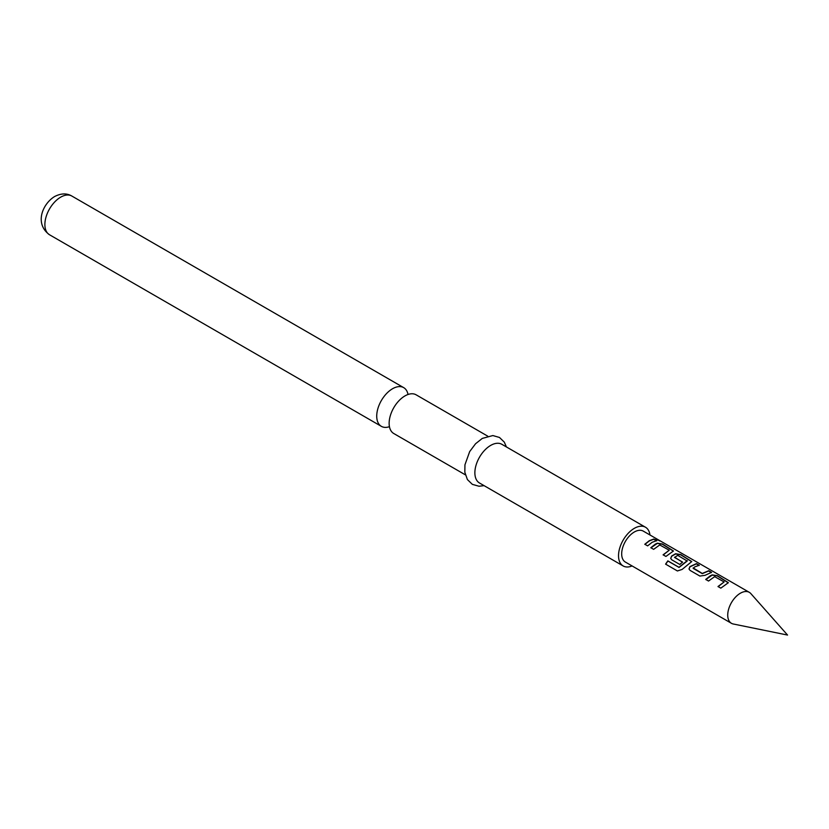 <?xml version="1.0" encoding="UTF-8"?>
<svg xmlns="http://www.w3.org/2000/svg" width="829" height="829" viewBox="0 0 829 829"><rect width="100%" height="100%" fill="white"/><g stroke="black" fill="none" stroke-linecap="round" stroke-linejoin="round"><path stroke-width="1.24" d="M659.48 540.477L656.641 539.762C655.449 538.549 656.392 538.788 659.48 540.477L660.298 541.026M656.558 540.011C655.345 538.788 656.278 539.026 659.356 540.715L659.718 540.933M465.359 474.841L393.765 433.515A22.352 12.901 -60 0 1 389.454 419.484A22.352 12.901 -60 0 1 401.816 398.086A22.352 12.901 -60 0 1 404.946 395.92A22.352 12.901 -60 0 1 416.117 394.811L487.701 436.137M705.79 579.585L712.184 575.108L717.313 575.948L728.297 582.818M718.08 586.683L724.131 581.937L714.65 576.652L708.536 581.046L705.717 579.419L710.246 575.823L712.215 574.87L717.375 575.709L728.349 582.694L720.826 588.144L718.007 586.517L724.131 581.937M689.023 569.046L689.997 566.787L696.381 563.865L699.199 565.492M693.158 567.938L702.267 573.44L708.743 570.725L711.562 572.352L705.075 575.316L699.894 576.062L690.039 570.373L688.992 568.963L689.966 566.59L696.443 563.627L699.261 565.254L694.764 566.891L693.189 568.383L702.287 573.637L708.671 570.963L711.489 572.59M670.713 558.477L671.697 556.218L675.583 553.979L680.702 554.819L691.697 561.679M665.718 564.217L667.925 561.005L679.065 567.44L687.2 561.046L677.739 555.347L674.547 557.44L682.557 562.062L679.811 564.466L671.739 559.803L670.682 558.394L671.666 556.021L675.604 553.741L680.775 554.57L691.749 561.554L682.122 569.43L677.407 570.963L665.583 564.134L667.832 560.881L678.972 567.305L687.22 560.632M674.547 557.192L682.578 562.259M650.879 547.886L657.273 543.409L662.402 544.259L673.397 551.119M663.179 554.984L669.231 550.238L659.749 544.954L653.625 549.347L650.817 547.72L655.345 544.135L657.304 543.182L662.475 544.011L673.449 550.995L665.925 556.446L663.107 554.819L669.231 550.238M644.879 544.415L649.335 540.891L653.77 539.275L656.589 540.891M740.37 593.222A17.875 10.321 120 0 0 728.691 608.973A17.875 10.321 120 0 0 731.437 623.304A17.875 10.321 120 0 0 733.292 623.999L787.55 635.055L750.846 593.595A17.875 10.321 120 0 0 749.312 592.341A17.875 10.321 120 0 0 740.37 593.222M408.023 394.49A22.352 12.901 120 0 0 403.702 387.64A22.352 12.901 120 0 0 392.531 388.749A22.352 12.901 120 0 0 377.931 408.438A22.352 12.901 120 0 0 381.361 426.344A22.352 12.901 120 0 0 389.443 426.676M649.967 534.985A22.352 12.901 120 0 0 645.501 527.244L501.846 444.303A22.352 12.901 120 0 0 490.675 445.411A22.352 12.901 120 0 0 476.074 465.1A22.352 12.901 120 0 0 479.504 483.006L623.149 565.948A22.352 12.901 120 0 0 632.092 565.948M645.501 527.244A22.352 12.901 120 0 0 634.32 528.342A22.352 12.901 120 0 0 619.729 548.042A22.352 12.901 120 0 0 623.149 565.948M749.312 592.341L643.263 531.109A17.875 10.321 120 0 0 634.32 532A17.875 10.321 120 0 0 622.641 547.751A17.875 10.321 120 0 0 625.387 562.072L731.437 623.304M652.154 542.29L647.625 545.876L644.807 544.249L649.335 540.663L653.843 539.026L656.651 540.653L652.154 542.29M656.641 539.762L655.926 538.995M49.502 234.752C34.124 223.581 42.725 203.737 54.579 196.556C61.025 193.25 66.786 193.084 71.854 196.048A22.352 12.901 120 0 0 60.683 197.157A22.352 12.901 120 0 0 46.082 216.846A22.352 12.901 120 0 0 49.502 234.752L381.361 426.344M484.063 485.649L479.007 486.24L472.343 484.354L467.39 479.545L464.831 472.25L464.945 464.81L469.67 451.598L475.556 443.753L482.281 438.417L492.851 435.557L499.483 437.463L504.301 442.126L506.415 446.945M71.854 196.048L403.702 387.64"/></g></svg>
